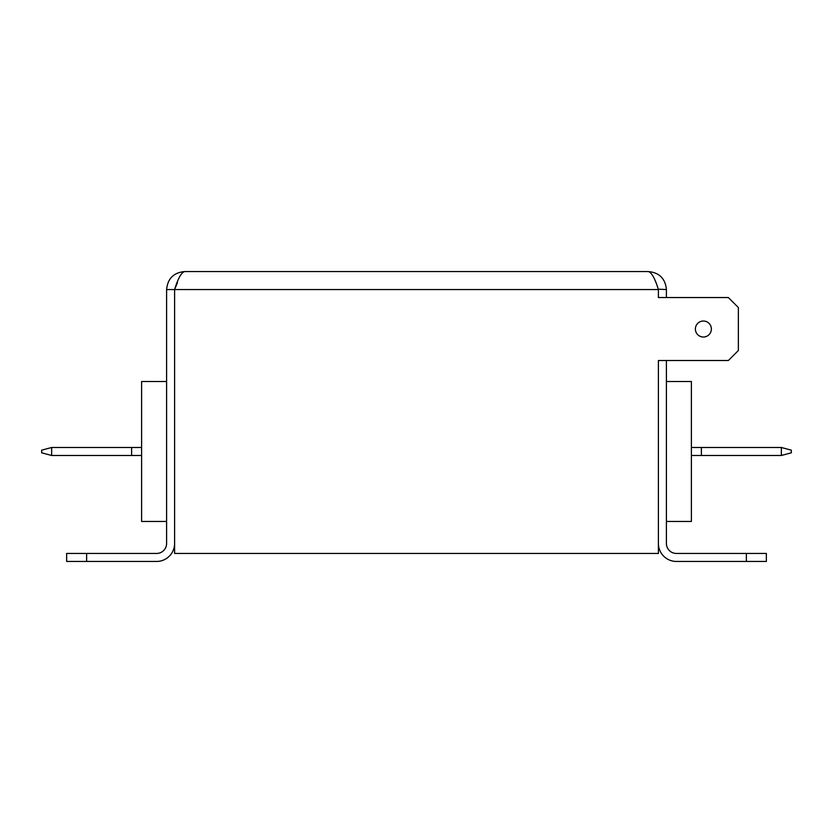 <?xml version="1.0" encoding="UTF-8"?>
<svg xmlns="http://www.w3.org/2000/svg" width="833" height="833" viewBox="0 0 833 833"><rect width="100%" height="100%" fill="white"/><g stroke="black" fill="none" stroke-linecap="round" stroke-linejoin="round"><path stroke-width="1.25" d="M695.378 329.025A7.997 7.997 0 0 0 703.375 337.021A7.997 7.997 0 0 0 711.372 329.025A7.997 7.997 0 0 0 703.375 321.028A7.997 7.997 0 0 0 695.378 329.025M166.6 381.514L141.61 381.514L141.61 521.458L166.6 521.458M666.4 521.458L691.39 521.458L691.39 381.514L666.4 381.514M66.64 553.445L86.632 553.445L86.632 561.442L66.64 561.442L66.64 553.445M177.523 282.491L174.597 289.551C177.929 278.628 181.261 272.63 184.593 271.558C173.67 272.61 167.672 278.607 166.6 289.551L166.6 543.449A9.996 9.996 0 0 1 156.604 553.445L86.632 553.445M746.368 553.445L766.36 553.445L766.36 561.442L746.368 561.442L746.368 553.445L676.396 553.445A9.996 9.996 0 0 1 666.4 543.449L666.4 360.512M658.393 360.512L658.393 553.445L174.607 553.445L174.607 289.551L658.393 289.551L658.393 297.537L728.365 297.537L738.361 307.533L738.361 350.516L728.365 360.512L658.393 360.512M184.593 271.558L648.407 271.558C651.729 272.61 655.061 278.607 658.393 289.551L656.435 283.595M746.368 561.442L676.396 561.442A17.993 17.993 0 0 1 658.403 543.449L658.393 543.449M174.607 543.449L174.597 543.449A17.993 17.993 0 0 1 156.604 561.442L86.632 561.442M658.153 289.176L666.4 289.551C665.348 278.628 659.351 272.63 648.407 271.558M166.6 289.551L174.597 289.551M666.4 289.551L666.4 297.537M781.354 447.488L781.354 455.484L791.35 452.808L791.35 450.164L781.354 447.488L691.39 447.488M781.354 455.484L701.386 455.484L701.386 447.488M701.386 455.484L691.39 455.484M141.61 455.484L51.646 455.484L51.646 447.488L141.61 447.488M131.614 447.488L131.614 455.484M51.646 447.488L41.65 450.164L41.65 452.808L51.646 455.484"/></g></svg>
